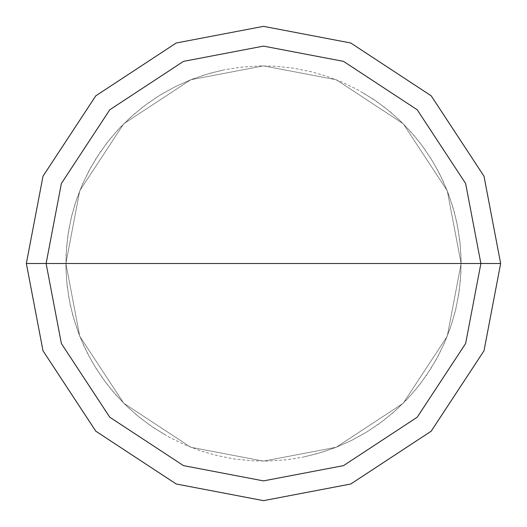 <?xml version="1.0" encoding="UTF-8"?>
<svg xmlns="http://www.w3.org/2000/svg" width="527" height="527" viewBox="0 0 527 527"><rect width="100%" height="100%" fill="white"/><g stroke="black" fill="none" stroke-linecap="round" stroke-linejoin="round"><path stroke-width="0.4" stroke-dasharray="2.63 1.98" d="M461.125 263.5L447.252 336.246L403.241 403.241L336.246 447.252L263.5 461.125L190.754 447.252L123.759 403.241L79.748 336.246L65.875 263.5L461.125 263.5L447.252 190.754L403.241 123.759L336.246 79.748L263.5 65.875L190.754 79.748L123.759 123.759L79.748 190.754L65.875 263.5L461.125 263.5L447.252 190.754L403.241 123.759L336.246 79.748L263.5 65.875L190.754 79.748L123.759 123.759L79.748 190.754L65.875 263.5L79.748 190.754L123.759 123.759L190.754 79.748L263.5 65.875L336.246 79.748L403.241 123.759L447.252 190.754L461.125 263.5L65.875 263.5L79.748 190.754L123.759 123.759L190.754 79.748L263.5 65.875L336.246 79.748L403.241 123.759L447.252 190.754L461.125 263.5L65.875 263.5L79.748 336.246L123.759 403.241L190.754 447.252L263.5 461.125L336.246 447.252L403.241 403.241L447.252 336.246L461.125 263.5L447.252 336.246L403.241 403.241L336.246 447.252L263.5 461.125L190.754 447.252L123.759 403.241L79.748 336.246L65.875 263.5L79.748 336.246L123.759 403.241L190.754 447.252L263.5 461.125L336.246 447.252L403.241 403.241L447.252 336.246L461.125 263.5L447.252 190.754L403.241 123.759L336.246 79.748L263.5 65.875L190.754 79.748L123.759 123.759L79.748 190.754L65.875 263.5L461.125 263.5L447.252 190.754L403.241 123.759L336.246 79.748L263.5 65.875L190.754 79.748L123.759 123.759L79.748 190.754L65.875 263.5L79.748 190.754L123.759 123.759L190.754 79.748L263.5 65.875L336.246 79.748L403.241 123.759L447.252 190.754L461.125 263.5L447.252 190.754L403.241 123.759L336.246 79.748L263.5 65.875L190.754 79.748L123.759 123.759L79.748 190.754L65.875 263.5L79.748 190.754L123.759 123.759L190.754 79.748L263.5 65.875L336.246 79.748L403.241 123.759L447.252 190.754L461.125 263.5L500.65 263.5L483.997 176.209L431.191 95.809L350.791 43.003L263.5 26.35L176.209 43.003L95.809 95.809L43.003 176.209L26.35 263.5L65.875 263.5L79.748 190.754L123.759 123.759L190.754 79.748L263.5 65.875L336.246 79.748L403.241 123.759L447.252 190.754L461.125 263.5L65.875 263.5L79.748 336.246L123.759 403.241L190.754 447.252L263.5 461.125L336.246 447.252L403.241 403.241L447.252 336.246L461.125 263.5L447.252 336.246L403.241 403.241L336.246 447.252L263.5 461.125L190.754 447.252L123.759 403.241L79.748 336.246L65.875 263.5L79.748 336.246L123.759 403.241L190.754 447.252L263.5 461.125L336.246 447.252L403.241 403.241L447.252 336.246L461.125 263.5L447.252 336.246L403.241 403.241L336.246 447.252L263.5 461.125L190.754 447.252L123.759 403.241L79.748 336.246L65.875 263.5L79.748 336.246L123.759 403.241L190.754 447.252L263.5 461.125L336.246 447.252L403.241 403.241L447.252 336.246L461.125 263.5L447.252 336.246L403.241 403.241L336.246 447.252L263.5 461.125L190.754 447.252L123.759 403.241L79.748 336.246L65.875 263.5L26.35 263.5L43.003 176.209L95.809 95.809L176.209 43.003L263.5 26.35L350.791 43.003L431.191 95.809L483.997 176.209L500.65 263.5L461.125 263.5M26.35 263.5L43.003 350.791L95.809 431.191L176.209 483.997L263.5 500.65L350.791 483.997L431.191 431.191L483.997 350.791L500.65 263.5L483.997 350.791L431.191 431.191L350.791 483.997L263.5 500.65L176.209 483.997L95.809 431.191L43.003 350.791L26.35 263.5M304.725 456.777L322.372 452.153L337.405 446.784L351.957 440.223L367.872 431.317L382.905 420.974L396.917 409.295L409.795 396.37L420.039 384.13L430.493 369.183L438.477 355.356L445.322 340.936L451.692 323.841L455.947 308.453L459.267 290.515L460.927 272.347L461 256.385L459.781 240.47L456.817 222.466L452.877 206.999L446.856 189.779L439.281 173.185L431.415 159.292L421.093 144.253L410.955 131.921L399.855 120.446L386.08 108.483L373.169 99.096L357.543 89.682L341.114 81.751L326.193 76.086L310.864 71.632L292.966 68.082L274.824 66.198L258.862 65.928L240.661 67.199L224.891 69.683L209.377 73.431L192.078 79.234L175.392 86.599L161.4 94.293L148.08 103.081L133.779 114.412L120.584 127.007L110.031 138.983L100.486 151.776L90.875 167.29L82.739 183.613L76.883 198.462L71.679 215.951L68.47 231.584L66.527 247.433L65.888 265.661L66.705 281.602L69.215 299.672L72.766 315.238L78.352 332.603L84.531 347.326L93.022 363.465L102.969 378.761L112.798 391.344L125.228 404.696L137.073 415.395L149.747 425.105L165.129 434.907M222.275 70.223L204.628 74.847L189.595 80.216L175.043 86.777L159.128 95.683L144.095 106.026L130.083 117.705L117.205 130.63L106.961 142.87L96.507 157.817L88.523 171.644L81.678 186.064L75.308 203.158L71.053 218.547L67.733 236.485L66.073 254.653L66 270.614L67.219 286.53L70.183 304.534L74.123 320.001L80.144 337.221L87.719 353.815L95.585 367.708L105.907 382.747L116.045 395.079L127.145 406.554L140.92 418.517L153.831 427.904L169.457 437.318L185.886 445.249L200.807 450.914L216.136 455.368L234.034 458.918L252.176 460.802L268.138 461.072L286.339 459.801L302.109 457.317L317.623 453.569L334.922 447.766L351.608 440.401L365.6 432.707L378.92 423.919L393.221 412.588L406.416 399.993L416.969 388.017L426.514 375.224L436.125 359.71L444.261 343.387L450.117 328.538L455.321 311.049L458.53 295.416L460.473 279.567L461.112 261.339L460.295 245.398L457.785 227.328L454.234 211.762L448.648 194.397L442.469 179.674L433.978 163.535L424.031 148.239L414.202 135.656L401.772 122.304L389.927 111.605L377.253 101.895L361.871 92.093"/><path stroke-width="0.79" d="M480.887 263.5L465.624 343.518L417.219 417.219L343.518 465.624L263.5 480.887L183.482 465.624L109.781 417.219L61.376 343.518L46.112 263.5L480.887 263.5L465.624 183.482L417.219 109.781L343.518 61.376L263.5 46.112L183.482 61.376L109.781 109.781L61.376 183.482L46.112 263.5L26.35 263.5L43.003 176.209L95.809 95.809L176.209 43.003L263.5 26.35L350.791 43.003L431.191 95.809L483.997 176.209L500.65 263.5L483.997 176.209L431.191 95.809L350.791 43.003L263.5 26.35L176.209 43.003L95.809 95.809L43.003 176.209L26.35 263.5L43.003 350.791L95.809 431.191L176.209 483.997L263.5 500.65L350.791 483.997L431.191 431.191L483.997 350.791L500.65 263.5L46.112 263.5L61.376 183.482L109.781 109.781L183.482 61.376L263.5 46.112L343.518 61.376L417.219 109.781L465.624 183.482L480.887 263.5L500.65 263.5L483.997 350.791L431.191 431.191L350.791 483.997L263.5 500.65L176.209 483.997L95.809 431.191L43.003 350.791L26.35 263.5L46.112 263.5L61.376 343.518L109.781 417.219L183.482 465.624L263.5 480.887L343.518 465.624L417.219 417.219L465.624 343.518L480.887 263.5"/></g></svg>
